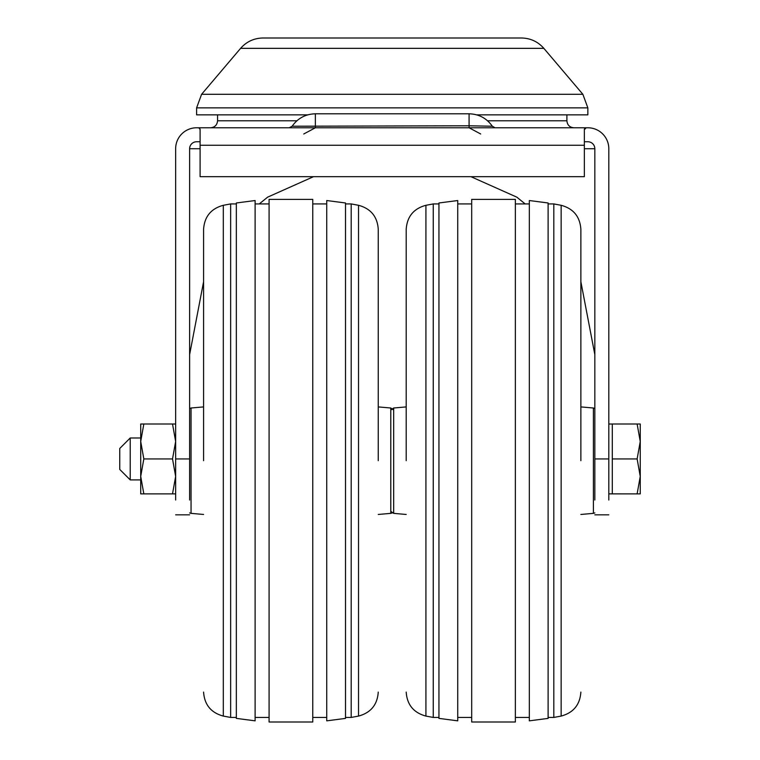<?xml version="1.0" encoding="UTF-8"?>
<svg xmlns="http://www.w3.org/2000/svg" width="760" height="760" viewBox="0 0 760 760"><rect width="100%" height="100%" fill="white"/><g stroke="black" fill="none" stroke-linecap="round" stroke-linejoin="round"><path stroke-width="1.14" d="M203.585 460.683L203.585 229.282L203.585 460.683M223.307 716.082L223.307 205.295L230.641 203.927L230.641 717.44L223.307 716.082C211.042 712.756 204.468 704.767 203.585 692.084M236.341 460.683L236.341 718.39L255.113 720.841L255.113 200.535L236.341 202.977L236.341 460.683M269.087 460.683L269.087 722L312.759 722L312.759 199.376L269.087 199.376L269.087 460.683M326.724 460.683L326.724 720.841L345.505 718.39L345.505 202.977L326.724 200.535L326.724 717.44L312.759 717.44M345.505 203.927L351.196 203.927L351.196 717.44L345.505 717.44M378.252 460.683L378.252 229.282L378.252 460.683M543.846 48.346C537.899 41.629 530.452 38.171 521.474 38L262.979 38C254.001 38.171 246.553 41.629 240.607 48.346L201.59 94.297L582.863 94.297L543.846 48.346L240.607 48.346M140.714 480.253L140.714 437.627M476.662 114.855L587.85 114.855L587.85 107.863L196.602 107.863L201.59 94.297M130.226 479.902L119.747 469.423L119.747 448.457L130.226 437.978L130.226 479.902L140.714 479.902M640.253 424.004L640.253 441.474L640.253 424.004L637.127 424.004L640.253 441.474L640.253 476.406L637.127 458.945L640.253 441.474M608.808 493.867L640.253 493.876L640.253 476.406L637.127 493.876L640.253 476.406M196.602 107.863L196.602 114.855L307.791 114.855M612.303 493.876L612.303 458.945L637.127 458.945M612.303 458.945L612.303 424.004L637.127 424.004M487.559 120.793L566.894 120.793C567.311 125.02 569.639 127.357 573.876 127.775L469.081 127.775L469.081 113.8L315.372 113.8C305.558 114.076 297.815 118.218 292.135 126.227L469.081 125.78L492.318 126.227L495.064 127.775M584.355 129.666L584.355 176.681L200.098 176.681L200.098 129.666L199.443 128.24L198.208 127.775L586.245 127.775L584.355 129.666A1.89 1.89 0 0 1 586.245 127.775L587.85 127.775A20.957 20.957 0 0 1 608.808 148.741L608.808 500.032M594.833 500.032L594.833 458.945L608.808 458.945M584.355 141.75L587.85 141.75A6.982 6.982 0 0 1 594.833 148.741L594.833 458.945M140.714 476.406L140.714 493.867L143.83 493.876L140.714 476.406L143.83 458.945L140.714 441.474L140.714 476.406M140.714 424.013L140.714 441.474L143.83 424.004L140.714 424.004M587.85 141.75L586.767 141.75M197.685 141.75L196.602 141.75A6.982 6.982 0 0 0 189.62 148.741L189.62 458.945L175.645 458.945L175.645 148.741A20.957 20.957 0 0 1 196.602 127.775L198.208 127.775A1.89 1.89 0 0 1 200.098 129.666M303.753 133.988L315.372 127.775C280.601 127.775 280.601 127.775 315.372 127.775L315.372 113.8M297.113 127.775L311.106 127.775M469.081 127.775C503.851 127.775 503.851 127.775 469.081 127.775L480.7 133.988M189.62 354.606L203.585 281.732M259.274 203.927L267.615 197.163L313.51 176.681M470.934 176.681L516.838 197.163L525.179 203.927M580.868 281.732L594.833 354.606M200.098 141.75L196.602 141.75M189.62 500.032L189.62 458.945M143.83 424.004L172.52 424.004L175.645 441.474L172.52 458.945L175.645 476.406L172.52 493.876L175.645 493.867M175.645 424.013L172.52 424.004M143.83 458.945L172.52 458.945M143.83 493.876L172.52 493.876M175.645 500.032L175.645 458.945M406.201 460.683L406.201 229.282L406.201 460.683M425.923 716.082L425.923 205.295L433.257 203.927L433.257 717.44L425.923 716.082C413.649 712.756 407.075 704.767 406.201 692.084M438.947 460.683L438.947 718.39L457.729 720.841L457.729 200.535L438.947 202.977L438.947 460.683M471.694 460.683L471.694 722L515.365 722L515.365 199.376L471.694 199.376L471.694 460.683M529.34 460.683L529.34 720.841L548.112 718.39L548.112 202.977L529.34 200.535L529.34 717.44L515.365 717.44M548.112 203.927L553.812 203.927L553.812 717.44L548.112 717.44M580.868 460.683L580.868 229.282L580.868 460.683M392.226 512.914L390.783 513.361L390.783 408.006L378.252 406.913M189.62 512.914L191.054 513.361L191.054 408.006L203.585 406.913M351.196 203.927L358.53 205.295L358.53 716.082C370.804 712.756 377.378 704.767 378.252 692.084M210.577 127.775L210.577 127.775C214.814 127.357 217.141 125.02 217.559 120.793L296.894 120.793M200.098 145.245L584.355 145.245M584.355 148.741L594.833 148.741M189.62 148.741L200.098 148.741M594.833 512.914L593.399 513.361L593.399 408.006L580.868 406.913M390.783 511.309L393.67 513.361L393.67 408.006L406.201 406.913M553.812 203.927L561.146 205.295L561.146 716.082C573.41 712.756 579.984 704.767 580.868 692.084M390.783 408.006L393.67 410.058M191.054 513.361L203.585 514.463M223.307 205.295C211.042 208.611 204.468 216.609 203.585 229.282M236.341 203.927L230.641 203.927M236.341 717.44L230.641 717.44M269.087 203.927L255.113 203.927M269.087 717.44L255.113 717.44M326.724 203.927L312.759 203.927M191.054 408.006L189.62 408.462M351.196 717.44L358.53 716.082M358.53 205.295C370.804 208.611 377.378 216.609 378.252 229.282M390.783 513.361L378.252 514.463M608.808 424.013L612.303 424.013M566.894 120.793L566.894 114.855M130.226 437.978L140.714 437.978M587.85 107.863L582.863 94.297M469.081 113.8C478.895 114.076 486.637 118.218 492.318 126.227M217.559 120.793L217.559 114.855M292.135 126.227L289.237 127.775M304.399 127.775L307.439 127.775L304.399 127.775M594.833 514.833L608.808 514.833M175.645 514.833L189.62 514.833M593.399 408.006L594.833 408.462M393.67 513.361L406.201 514.463M425.923 205.295C413.649 208.611 407.075 216.609 406.201 229.282M438.947 203.927L433.257 203.927M438.947 717.44L433.257 717.44M471.694 203.927L457.729 203.927M471.694 717.44L457.729 717.44M529.34 203.927L515.365 203.927M393.67 408.006L390.783 410.058M553.812 717.44L561.146 716.082M561.146 205.295C573.41 208.611 579.984 216.609 580.868 229.282M593.399 513.361L580.868 514.463"/></g></svg>
